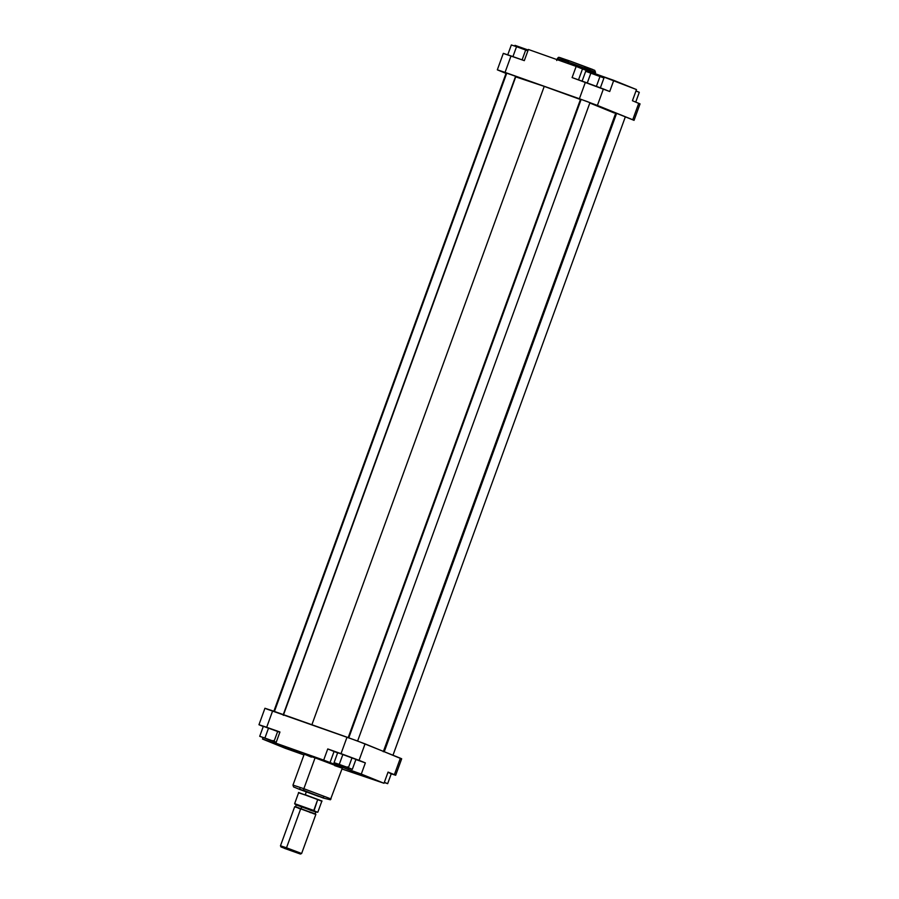 <?xml version="1.0" encoding="UTF-8"?>
<svg xmlns="http://www.w3.org/2000/svg" width="899" height="899" viewBox="0 0 899 899"><rect width="100%" height="100%" fill="white"/><g stroke="black" fill="none" stroke-linecap="round" stroke-linejoin="round"><path stroke-width="1.35" d="M556.695 60.514L557.447 58.457L568.314 62.076A1.562 0.685 -70.5 0 1 569.472 60.862A1.562 0.685 109.5 0 0 568.314 62.076L557.447 58.457C559.279 56.749 556.605 56.615 569.472 60.862L594.733 70.347L595.543 72.325L568.314 62.076L567.82 63.447L568.314 62.076L593.7 71.493L584.665 68.706L595.543 72.325L594.79 74.381M639.897 103.868L632.424 100.733L636.492 89.563L613.781 80.348L609.713 91.518L572.101 77.572L576.169 66.402L528.376 49.467L524.308 60.638L503.721 53.58M567.966 60.334L559.47 57.558L568.022 60.941M586.092 67.526L592.902 69.549L571.079 61.435M497.327 69.819L503.316 53.356L511.037 55.929L505.047 72.392L497.327 69.819L506.002 73.403L497.338 69.841L587.159 101.542L634.053 120.342L640.043 103.879L632.424 100.733L636.492 89.563L576.169 66.402L528.376 49.467L524.308 60.638L511.037 55.929L505.047 72.392L579.394 98.744L585.384 82.281L572.101 77.572L576.169 66.402L582.485 68.965L578.518 79.854L582.485 68.965L600.498 75.651L600.206 76.46L600.498 75.651L613.781 80.348L609.713 91.518L603.398 88.967L597.408 105.43L632.739 119.747L638.74 103.295L632.739 119.747L634.053 120.342M528.174 50.018L514.992 45.343L514.722 46.085L514.992 45.343L528.174 50.018M597.408 105.43L603.398 88.967L585.384 82.281L579.394 98.744L597.408 105.43M584.575 66.987L592.902 69.549L569.483 60.862M525.679 50.029L527.848 50.917L525.679 50.029L522.105 59.851L525.679 50.029L516.543 46.692L512.936 56.603L516.543 46.692L525.679 50.029M511.34 44.95L516.543 46.692L511.34 44.95L507.755 54.783L511.34 44.95M635.975 90.968L639.29 92.305L635.739 102.081L639.29 92.305L635.975 90.968M585.687 71.302L603.959 77.977L600.386 87.787L603.959 77.977L600.026 76.381L596.419 86.293L600.026 76.381L590.89 73.044L587.283 82.955L590.89 73.044L585.687 71.302L582.114 81.124L585.687 71.302M515.768 76.876L544.232 86.383L311.897 724.74L544.232 86.383A53.187 0.933 -160 0 0 515.711 76.898L283.331 715.334M544.232 86.383L580.451 99.508A53.187 0.933 -160 0 0 544.232 86.383M383.289 751.721L615.669 113.274A53.187 0.933 -160 0 0 589.834 103.003L614.186 112.971M270.835 740.45L264.216 737.955L270.835 740.45M345.182 766.802L338.563 764.307L345.182 766.802M299.94 788.614L299.142 788.996L323.831 797.975L299.873 789.344M299.648 789.434L303.941 790.435A1.562 0.685 -70.5 0 1 303.851 788.704L292.973 785.085L303.851 788.704L315.077 757.846L304.21 754.227L292.973 785.085L293.546 786.917L299.648 789.434M338.238 753.115L327.753 748.946L323.685 760.116L262.508 739.045L263.025 737.641L262.508 739.045L285.219 748.26L303.952 754.924L262.508 739.045L282.724 746.125L275.892 743.17L323.685 760.116L384.008 783.265L388.065 772.095L395.672 775.253L390.233 773.477M391.301 773.668L387.986 772.32L391.301 773.668L387.66 783.658L384.345 782.321L387.66 783.658L391.301 773.668M258.957 724.729L279.949 732L266.677 727.291L272.667 710.828L264.947 708.266L258.957 724.729L263.261 726.538L258.968 724.718L266.677 727.291L272.667 710.828L347.014 737.191L341.024 753.643L327.753 748.946L365.354 762.891L355.892 759.531L365.354 762.891L361.286 774.061L384.008 783.265L341.98 768.993L384.008 783.265L388.065 772.095L394.38 774.657L400.37 758.194L357.353 740.933L266.261 708.861M355.97 759.34L337.698 752.665L342.901 754.407L339.26 764.397L334.057 762.655L352.329 769.33L334.057 762.655L337.698 752.665L334.057 762.655L337.99 764.251L352.329 769.33L355.97 759.34L352.329 769.33L348.396 767.735L352.037 757.745L355.97 759.34M279.859 732.269L263.34 726.313L268.543 728.055L264.913 738.045L259.71 736.303L276.173 742.372L259.71 736.303L263.34 726.313L259.71 736.303L264.913 738.045L268.543 728.055L279.859 732.269M303.851 788.704L331.068 798.953L303.851 788.704A1.562 0.685 109.5 0 0 303.941 790.435L323.314 798.054L330.394 799.773L342.305 768.094L315.077 757.846L303.851 788.704M299.704 789.457L319.033 796.548M323.123 797.806L323.82 797.986L323.46 797.177M400.898 758.587L365.039 743.866L359.049 760.329L365.354 762.891L361.286 774.061L348.014 769.353L348.486 768.049L348.014 769.353L329.989 762.667L334.057 751.497L337.608 752.879M334.63 765.6L341.204 767.813M342.103 768.072L318.594 759.093L304.401 754.239L311.402 757.138M275.892 743.17L279.949 732L275.892 743.17M347.014 737.191L341.024 753.643L359.049 760.329L365.039 743.866L347.014 737.191M395.684 775.253L401.673 758.79L400.37 758.194L394.38 774.657L395.684 775.253L391.245 773.825M323.685 760.116L327.753 748.946L334.057 751.497L329.989 762.667L323.685 760.116M276.218 742.271L264.913 738.045L274.049 741.383L277.679 731.393L274.049 741.383L276.218 742.271M352.037 757.745L348.396 767.735L339.26 764.397L342.901 754.407L352.037 757.745M384.278 782.523L387.66 783.658L384.278 782.523M286.511 847.791L286.567 848.825L300.435 854.05L284.23 848.296L300.423 854.05L281.027 846.993L286.567 848.825L286.511 847.791L301.637 853.488L286.511 847.791L300.738 808.695L286.511 847.791L280.466 845.79L286.511 847.791M295.243 806.864L315.234 813.831L315.875 812.067L296.187 804.897L301.783 806.425L301.165 808.527L301.806 806.763L296.187 804.897L295.546 806.661L309.616 811.954M298.535 792.48L305.222 794.997L298.592 792.794L294.636 803.661L313.751 810.449L294.861 804.099L313.976 810.876L317.707 799.571L305.222 794.997L306.447 791.435L305.244 794.716L322.056 801.043L305.244 794.716L321.82 801.234L317.853 812.123L315.942 811.864M300.435 854.05L301.637 853.488L295.591 851.477M301.637 853.488L315.864 814.393L294.703 806.684L315.549 814.325M321.808 801.245L317.707 799.571L321.82 801.234L317.853 812.123L316.032 811.898L317.853 812.123L321.82 801.245L317.707 799.571L313.74 810.561L317.414 812.269L296.153 804.627L294.636 803.672L298.592 792.794M295.322 806.987L296.209 807.347M298.187 808.111L299.861 808.74M309.829 812.381L310.739 812.707M313.133 813.539L314.864 814.112M315.987 811.819L296.108 804.571M312.2 810.55L313.661 811.055M310.256 810.19L315.302 811.437L301.783 806.425L314.931 811.64L310.256 810.19M348.778 737.809L581.147 99.373L348.778 737.809M274.431 711.457L506.8 73.01L274.431 711.457M384.278 751.676L616.658 113.229L384.278 751.676M273.094 740.529L273.476 741.327M347.452 766.881L347.823 767.679M339.361 763.936L338.563 764.307M265.014 737.585L264.216 737.955M281.027 846.993L280.466 845.79L294.703 806.684M348.194 737.607L580.574 99.16M357.611 741.034L589.98 102.587M273.847 711.255L506.227 72.808M283.286 714.593L515.655 76.157M383.704 751.44L616.085 112.993M392.998 755.205L625.367 116.758"/></g></svg>
